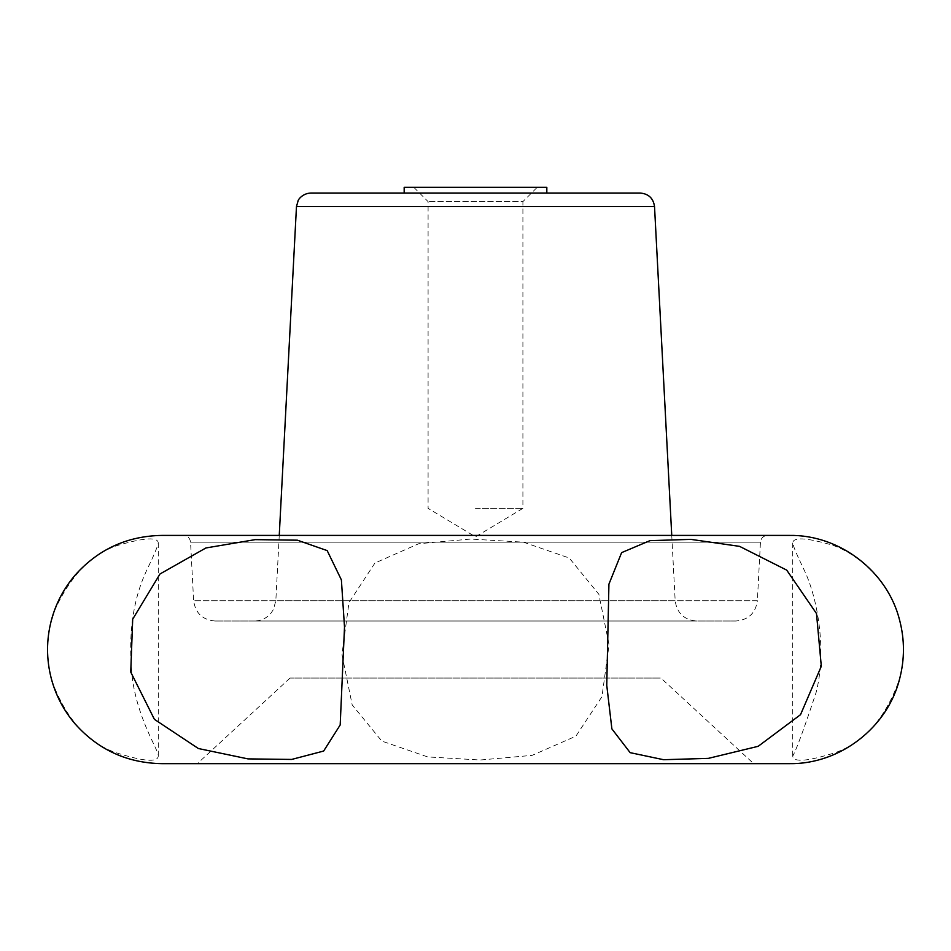 <?xml version="1.0" encoding="UTF-8"?>
<svg xmlns="http://www.w3.org/2000/svg" width="951" height="951" viewBox="0 0 951 951"><rect width="100%" height="100%" fill="white"/><g stroke="black" fill="none" stroke-linecap="round" stroke-linejoin="round"><path stroke-width="0.71" stroke-dasharray="4.75 3.57" d="M404.175 193.053L546.825 193.053M736.015 621.003L214.985 621.003L736.015 621.003C748.485 619.886 755.617 613.133 757.376 600.723L193.624 600.723L757.376 600.723L760.443 542.177C761.038 538.04 763.415 535.782 767.576 535.413L183.436 535.413L767.576 535.413M475.5 508.357L522.907 508.357L475.5 508.357M413.828 187.347L428.093 201.612L428.093 508.357L475.5 536.84L522.907 508.357L522.907 201.612L428.093 201.612L522.907 201.612L537.172 187.347L413.828 187.347L537.172 187.347M404.175 187.347L546.825 187.347M161.67 763.653L789.33 763.653M753.668 763.653L197.332 763.653L753.668 763.653L660.945 678.063L290.055 678.063L660.945 678.063M671.751 535.413L675.174 600.723L275.826 600.723L675.174 600.723C676.946 613.133 684.066 619.886 696.548 621.003L254.452 621.003L696.548 621.003M374.932 563.028L348.958 602.661L341.944 654.478L352.191 704.917L381.826 741.102L427.7 756.925L480.267 760.004L532.12 755.367L575.89 736.181L601.959 696.667L609.068 644.814L598.868 594.292L569.257 558.011L523.371 542.153L470.674 539.062L418.749 543.722L374.932 563.028M161.67 535.413L789.33 535.413M899.729 620.611C890.172 580.383 855.484 551.842 830.449 544.59C805.723 537.588 793.146 537.053 792.73 542.985C793.253 546.35 797.176 555.598 804.498 570.731C818.229 599.617 826.657 652.029 816.065 692.601C803.94 729.179 796.153 750.339 792.73 756.081C793.36 762.643 807.696 761.442 835.763 752.479C864.839 741.994 886.166 717.316 899.729 678.455M51.984 681.023C65.833 718.338 86.826 742.113 114.976 752.372C143.209 761.454 157.64 762.69 158.27 756.081C159.043 750.601 139.108 722.772 132.581 680.322C127.66 637.645 132.296 601.115 146.502 570.731C153.789 555.669 157.711 546.421 158.27 542.985C157.854 537.065 145.313 537.577 120.67 544.554C92.913 552.293 70.671 574.761 53.91 611.957M760.443 542.177L190.557 542.177L760.443 542.177M654.526 206.569L296.474 206.569M214.985 621.003C202.515 619.886 195.395 613.133 193.624 600.723L190.557 542.177C189.962 538.04 187.597 535.782 183.436 535.413M279.249 535.413L275.826 600.723L273.389 609.579L270.75 613.478C266.411 618.364 260.99 620.872 254.452 621.003M792.73 542.985L792.73 756.081M290.055 678.063L197.332 763.653M158.27 542.985L158.27 756.081"/><path stroke-width="1.43" d="M640.273 193.053L310.727 193.053L404.175 193.053L404.175 187.347L546.825 187.347L546.825 193.053L640.273 193.053C648.594 193.79 653.349 198.307 654.526 206.569L671.751 535.413M53.91 611.957L51.283 620.587C55.8 603.552 63.8 588.348 75.272 574.975C98.333 549.25 127.137 536.067 161.67 535.413L789.33 535.413C839.864 534.569 887.735 571.515 899.729 620.611C904.686 639.857 904.686 659.138 899.729 678.455C887.735 727.551 839.864 764.497 789.33 763.653L161.67 763.653C127.125 762.999 98.322 749.804 75.26 724.08C63.788 710.694 55.788 695.49 51.271 678.455L51.984 681.023M51.283 620.587C46.314 639.88 46.314 659.174 51.271 678.455M159.994 573.976L205.903 547.966L255.189 539.633L297.354 540.18L327.18 550.605L341.385 579.872L344.512 627.054L340.185 724.971L323.649 751.052L291.66 759.433L247.949 758.886L198.39 748.532L154.395 719.325L130.751 672.084L132.688 619.196L159.994 573.976M649.949 540.655L690.866 539.372L739.581 546.361L786.715 570.125L816.493 613.538L821.307 666.259L800.528 714.677L758.185 746.309L708.34 758.375L663.572 759.706L630.168 752.669L611.885 728.882L606.762 685.326L608.925 584.14L621.621 552.626L649.949 540.655M279.249 535.413L296.474 206.569L654.526 206.569M296.474 206.569L298.162 200.566C297.532 201.006 301.693 193.41 310.727 193.053"/></g></svg>
